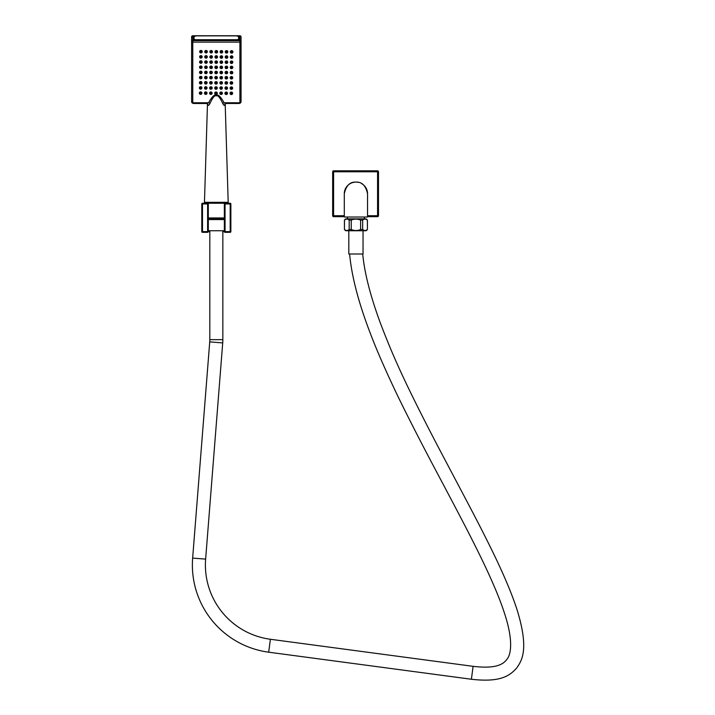 <?xml version="1.0" encoding="UTF-8"?>
<svg xmlns="http://www.w3.org/2000/svg" width="715" height="715" viewBox="0 0 715 715"><rect width="100%" height="100%" fill="white"/><g stroke="black" fill="none" stroke-linecap="round" stroke-linejoin="round"><path stroke-width="1.07" d="M224.358 203.945L225.055 203.945L225.055 231.633L230.176 231.633L230.176 203.248A0.697 0.697 0 0 1 230.874 203.945A0.697 0.697 0 0 0 230.176 203.248L225.055 203.248A0.697 0.697 0 0 0 224.358 203.945L224.358 231.633A0.697 0.697 0 0 0 225.055 232.33L224.358 231.329M225.055 232.33L230.176 232.33A0.697 0.697 0 0 0 230.874 231.633L230.874 203.945L225.055 203.945L225.055 203.248L202.488 203.248A0.697 0.697 0 0 0 201.791 203.945L201.791 231.633A0.697 0.697 0 0 0 202.488 232.33L207.609 232.33A0.697 0.697 0 0 0 208.306 231.633L208.306 203.945A0.697 0.697 0 0 0 207.609 203.248L208.306 204.249M208.306 231.633L207.609 231.633L207.609 203.945L202.488 203.945L202.488 203.248A0.697 0.697 0 0 0 201.791 203.945L202.488 203.945L202.488 231.633L201.791 231.633M207.609 203.248A0.697 0.697 0 0 1 208.306 203.945M230.874 231.633L230.176 231.633L230.176 232.33M202.488 232.33L202.488 231.633L207.609 231.633L207.609 232.33M231.669 73.824L231.606 73.833A0.813 0.751 180 0 0 231.499 72.331A0.813 0.751 180 0 0 231.374 73.833A0.813 0.751 180 0 0 231.606 73.833A1.278 1.189 180 0 0 231.499 71.455A1.278 1.189 180 0 0 231.347 73.824M231.142 73.082L231.839 73.082L231.142 73.082M232.768 72.653A1.278 1.189 180 0 0 232.768 72.644L232.768 72.546A1.278 1.189 180 0 0 231.499 71.357A1.278 1.189 180 0 0 230.212 72.546L230.212 72.644M225.797 103.469A1.859 1.653 -141.1 0 0 225.073 103.961L226.521 103.398L224.072 102.754C220.729 96.713 218.147 94.174 216.332 95.14C214.509 94.174 211.935 96.713 208.592 102.754A1.859 0.652 -156.8 0 1 209.933 103.514C209.066 105.194 208.396 105.748 207.904 105.185L207.475 103.836L204.463 202.318L228.192 202.318L225.189 103.836L224.76 105.185C224.269 105.748 223.598 105.194 222.731 103.514C219.988 97.517 217.852 94.979 216.332 95.89C214.813 94.979 212.677 97.517 209.933 103.514M231.481 94.532A1.278 1.189 180 0 0 232.616 93.361L232.616 93.254A1.278 1.189 180 0 0 231.338 92.065A1.278 1.189 180 0 0 230.06 93.254L230.06 93.352A1.278 1.189 180 0 0 231.195 94.532M231.517 89.357A1.278 1.189 180 0 0 232.652 88.186L232.652 88.07A1.278 1.189 180 0 0 231.383 86.89A1.278 1.189 180 0 0 230.096 88.079L230.096 88.177A1.278 1.189 180 0 0 231.231 89.357M231.562 84.182A1.278 1.189 180 0 0 232.697 83.003L232.697 82.895A1.278 1.189 180 0 0 231.419 81.707A1.278 1.189 180 0 0 230.132 82.904L230.132 83.003A1.278 1.189 180 0 0 231.267 84.182M231.571 79.008A0.813 0.751 180 0 0 231.463 77.506A0.813 0.751 180 0 0 231.338 79.008A0.813 0.751 180 0 0 231.571 79.008L231.633 78.999A1.278 1.189 180 0 0 232.732 77.819L232.732 77.721A1.278 1.189 180 0 0 231.454 76.532A1.278 1.189 180 0 0 230.176 77.729L230.176 77.819A1.278 1.189 180 0 0 231.311 78.999M232.813 67.371A1.278 1.189 180 0 0 231.535 66.182A1.278 1.189 180 0 0 230.248 67.371M232.849 62.294L232.849 62.187A1.278 1.189 180 0 0 231.571 60.998A1.278 1.189 180 0 0 230.293 62.196L230.293 62.294A1.278 1.189 180 0 0 231.428 63.474A0.813 0.751 180 0 0 231.687 63.474A1.278 1.189 180 0 0 231.571 61.106A1.278 1.189 180 0 0 230.293 62.285M231.749 58.29A1.278 1.189 180 0 0 232.884 57.12L232.884 57.012A1.278 1.189 180 0 0 231.615 55.824A1.278 1.189 180 0 0 230.328 57.021L230.328 57.111A1.278 1.189 180 0 0 231.463 58.29M231.794 53.116A1.278 1.189 180 0 0 232.929 51.945L232.929 51.838A1.278 1.189 180 0 0 231.651 50.649A1.278 1.189 180 0 0 230.364 51.838L230.364 51.936A1.278 1.189 180 0 0 231.508 53.116A0.813 0.751 180 0 0 232.464 52.383A0.813 0.751 180 0 0 231.651 51.623A0.813 0.751 180 0 0 231.535 53.124L231.463 53.116M226.396 94.496L226.333 94.505A0.813 0.751 180 0 0 226.226 93.004A0.813 0.751 180 0 0 226.101 94.505A0.813 0.751 180 0 0 226.333 94.505A1.278 1.189 180 0 0 227.495 93.325L227.495 93.218A1.278 1.189 180 0 0 226.226 92.029A1.278 1.189 180 0 0 224.939 93.227L224.939 93.325A1.278 1.189 180 0 0 226.074 94.496M226.441 89.321L226.369 89.33A0.813 0.751 180 0 0 226.262 87.829A0.813 0.751 180 0 0 226.146 89.33A0.813 0.751 180 0 0 226.369 89.33A1.278 1.189 180 0 0 227.54 88.142L227.54 88.043A1.278 1.189 180 0 0 226.262 86.855A1.278 1.189 180 0 0 224.975 88.052L224.975 88.142A1.278 1.189 180 0 0 226.11 89.321M227.576 82.967L227.576 82.86A1.278 1.189 180 0 0 226.298 81.68A1.278 1.189 180 0 0 225.019 82.868L225.019 82.967A1.278 1.189 180 0 0 226.155 84.147A0.813 0.751 180 0 0 226.414 84.147A1.278 1.189 180 0 0 226.298 81.778A1.278 1.189 180 0 0 225.019 82.967M227.611 77.694A1.278 1.189 180 0 0 226.342 76.496A1.278 1.189 180 0 0 225.055 77.694M226.521 73.788A1.278 1.189 180 0 0 227.656 72.617L227.656 72.51A1.278 1.189 180 0 0 226.378 71.321A1.278 1.189 180 0 0 225.091 72.519L225.091 72.617A1.278 1.189 180 0 0 226.226 73.788L226.262 73.797A0.813 0.751 180 0 0 227.191 73.055A0.813 0.751 180 0 0 226.378 72.295A0.813 0.751 180 0 0 226.262 73.797M226.557 68.613A1.278 1.189 180 0 0 227.692 67.442L227.692 67.335A1.278 1.189 180 0 0 226.414 66.146A1.278 1.189 180 0 0 225.136 67.344L225.136 67.433A1.278 1.189 180 0 0 226.271 68.613L226.298 68.622A0.813 0.751 180 0 0 227.227 67.88A0.813 0.751 180 0 0 226.423 67.121A0.813 0.751 180 0 0 226.298 68.622M226.592 63.438A1.278 1.189 180 0 0 227.728 62.268L227.728 62.151A1.278 1.189 180 0 0 226.458 60.972A1.278 1.189 180 0 0 225.171 62.16L225.171 62.259A1.278 1.189 180 0 0 226.306 63.438M226.601 58.264A0.813 0.751 180 0 0 226.494 56.762A0.813 0.751 180 0 0 226.378 58.264A0.813 0.751 180 0 0 226.601 58.264L226.673 58.255A1.278 1.189 180 0 0 227.772 57.084L227.772 56.977A1.278 1.189 180 0 0 226.494 55.788A1.278 1.189 180 0 0 225.207 56.986L225.207 57.084A1.278 1.189 180 0 0 226.351 58.264M226.709 53.08L226.646 53.089A0.813 0.751 180 0 0 226.539 51.587A0.813 0.751 180 0 0 226.414 53.089A0.813 0.751 180 0 0 226.646 53.089A1.278 1.189 180 0 0 227.808 51.909L227.808 51.802A1.278 1.189 180 0 0 226.53 50.613A1.278 1.189 180 0 0 225.252 51.811L225.252 51.909A1.278 1.189 180 0 0 226.387 53.08M221.248 94.469A1.278 1.189 180 0 0 222.383 93.299L222.383 93.182A1.278 1.189 180 0 0 221.105 91.994A1.278 1.189 180 0 0 219.818 93.191L219.818 93.29A1.278 1.189 180 0 0 220.953 94.469L220.989 94.469A0.813 0.751 180 0 0 221.918 93.728A0.813 0.751 180 0 0 221.105 92.968A0.813 0.751 180 0 0 220.989 94.469M222.419 88.017A1.278 1.189 180 0 0 221.141 86.819A1.278 1.189 180 0 0 219.863 88.017M221.293 84.12A0.813 0.751 180 0 0 221.185 82.618A0.813 0.751 180 0 0 221.06 84.12A0.813 0.751 180 0 0 221.293 84.12L221.355 84.111A1.278 1.189 180 0 0 222.454 82.94L222.454 82.833A1.278 1.189 180 0 0 221.185 81.644A1.278 1.189 180 0 0 219.898 82.842L219.898 82.931A1.278 1.189 180 0 0 221.033 84.111M221.328 78.936A0.813 0.751 180 0 0 221.221 77.434A0.813 0.751 180 0 0 221.105 78.936A0.813 0.751 180 0 0 221.328 78.936L221.4 78.936A1.278 1.189 180 0 0 222.499 77.765L222.499 77.649A1.278 1.189 180 0 0 221.221 76.469A1.278 1.189 180 0 0 219.934 77.658L219.934 77.756A1.278 1.189 180 0 0 221.069 78.936M221.435 73.752L221.373 73.761A0.813 0.751 180 0 0 221.266 72.26A0.813 0.751 180 0 0 221.141 73.761A0.813 0.751 180 0 0 221.373 73.761A1.278 1.189 180 0 0 222.535 72.59L222.535 72.474A1.278 1.189 180 0 0 221.257 71.286A1.278 1.189 180 0 0 219.979 72.483L219.979 72.581A1.278 1.189 180 0 0 221.114 73.761M222.571 67.407L222.571 67.299A1.278 1.189 180 0 0 221.301 66.111A1.278 1.189 180 0 0 220.014 67.308L220.014 67.407A1.278 1.189 180 0 0 221.15 68.586A0.813 0.751 180 0 0 221.409 68.586A1.278 1.189 180 0 0 221.301 66.218A1.278 1.189 180 0 0 220.014 67.398M221.48 63.403A1.278 1.189 180 0 0 222.615 62.223L222.615 62.125A1.278 1.189 180 0 0 221.337 60.936A1.278 1.189 180 0 0 220.05 62.133L220.05 62.223A1.278 1.189 180 0 0 221.194 63.403A0.813 0.751 180 0 0 222.151 62.67A0.813 0.751 180 0 0 221.337 61.91A0.813 0.751 180 0 0 221.221 63.412L221.15 63.403M221.516 58.228A1.278 1.189 180 0 0 222.651 57.057L222.651 56.941A1.278 1.189 180 0 0 221.373 55.761A1.278 1.189 180 0 0 220.095 56.95L220.095 57.048A1.278 1.189 180 0 0 221.23 58.228A0.813 0.751 180 0 0 222.186 57.486A0.813 0.751 180 0 0 221.382 56.726A0.813 0.751 180 0 0 221.257 58.228L221.194 58.228M222.687 51.775A1.278 1.189 180 0 0 221.418 50.577A1.278 1.189 180 0 0 220.131 51.775M217.262 93.156A1.278 1.189 180 0 0 215.984 91.967A1.278 1.189 180 0 0 214.706 93.147L214.706 93.147A1.278 1.189 180 0 0 214.706 93.156M217.297 88.079L217.297 87.972A1.278 1.189 180 0 0 216.028 86.783A1.278 1.189 180 0 0 214.741 87.981L214.741 88.079A1.278 1.189 180 0 0 215.876 89.259A0.813 0.751 180 0 0 216.136 89.259A1.278 1.189 180 0 0 216.028 86.89A1.278 1.189 180 0 0 214.741 88.07M216.207 84.084A1.278 1.189 180 0 0 217.342 82.913L217.342 82.797A1.278 1.189 180 0 0 216.064 81.608A1.278 1.189 180 0 0 214.777 82.806L214.777 82.904A1.278 1.189 180 0 0 215.912 84.084A0.813 0.751 180 0 0 216.877 83.342A0.813 0.751 180 0 0 216.064 82.583A0.813 0.751 180 0 0 215.948 84.084L215.876 84.075M216.243 78.9A1.278 1.189 180 0 0 217.378 77.729L217.378 77.622A1.278 1.189 180 0 0 216.1 76.433A1.278 1.189 180 0 0 214.822 77.631L214.822 77.721A1.278 1.189 180 0 0 215.957 78.9A0.813 0.751 180 0 0 216.913 78.167A0.813 0.751 180 0 0 216.1 77.408A0.813 0.751 180 0 0 215.984 78.909L215.921 78.9M216.279 73.725A1.278 1.189 180 0 0 217.414 72.546L217.414 72.438A1.278 1.189 180 0 0 216.145 71.259A1.278 1.189 180 0 0 214.858 72.438L214.858 72.438A1.278 1.189 180 0 0 214.858 72.447L214.858 72.546A1.278 1.189 180 0 0 215.993 73.725L216.019 73.734A0.813 0.751 180 0 0 216.949 72.984A0.813 0.751 180 0 0 216.145 72.224A0.813 0.751 180 0 0 216.019 73.734M216.323 68.551A1.278 1.189 180 0 0 217.458 67.38L217.458 67.264A1.278 1.189 180 0 0 216.18 66.075A1.278 1.189 180 0 0 214.893 67.273L214.893 67.371A1.278 1.189 180 0 0 216.028 68.551M217.494 62.098A1.278 1.189 180 0 0 216.216 60.9A1.278 1.189 180 0 0 214.938 62.098M216.43 58.192L216.368 58.201A0.813 0.751 180 0 0 216.261 56.7A0.813 0.751 180 0 0 216.136 58.201A0.813 0.751 180 0 0 216.368 58.201A1.278 1.189 180 0 0 217.53 57.021L217.53 56.914A1.278 1.189 180 0 0 216.261 55.725A1.278 1.189 180 0 0 214.974 56.923L214.974 57.012A1.278 1.189 180 0 0 216.109 58.192M216.439 53.017A1.278 1.189 180 0 0 217.575 51.846L217.575 51.73A1.278 1.189 180 0 0 216.296 50.551A1.278 1.189 180 0 0 215.009 51.73L215.009 51.73A1.278 1.189 180 0 0 215.009 51.739L215.009 51.838A1.278 1.189 180 0 0 216.153 53.017M211.005 94.398A1.278 1.189 180 0 0 212.141 93.227L212.141 93.12A1.278 1.189 180 0 0 210.871 91.931A1.278 1.189 180 0 0 209.584 93.129L209.584 93.218A1.278 1.189 180 0 0 210.719 94.398L210.746 94.407A0.813 0.751 180 0 0 211.676 93.665A0.813 0.751 180 0 0 210.871 92.905A0.813 0.751 180 0 0 210.746 94.407M211.05 89.223A1.278 1.189 180 0 0 212.185 88.052L212.185 87.936A1.278 1.189 180 0 0 210.907 86.756A1.278 1.189 180 0 0 209.62 87.936L209.62 87.936A1.278 1.189 180 0 0 209.62 87.945L209.62 88.043A1.278 1.189 180 0 0 210.755 89.223M211.059 84.048A0.813 0.751 180 0 0 210.943 82.547A0.813 0.751 180 0 0 210.827 84.048A0.813 0.751 180 0 0 211.059 84.048L211.122 84.039A1.278 1.189 180 0 0 212.221 82.868L212.221 82.761A1.278 1.189 180 0 0 210.943 81.573A1.278 1.189 180 0 0 209.665 82.77L209.665 82.868A1.278 1.189 180 0 0 210.8 84.048M211.157 78.864L211.095 78.873A0.813 0.751 180 0 0 210.988 77.372A0.813 0.751 180 0 0 210.862 78.873A0.813 0.751 180 0 0 211.095 78.873A1.278 1.189 180 0 0 212.257 77.703L212.257 77.586A1.278 1.189 180 0 0 210.988 76.398A1.278 1.189 180 0 0 209.701 77.595L209.701 77.694A1.278 1.189 180 0 0 210.836 78.873M212.301 72.421A1.278 1.189 180 0 0 211.023 71.223A1.278 1.189 180 0 0 209.736 72.421M212.337 67.237A1.278 1.189 180 0 0 211.059 66.048A1.278 1.189 180 0 0 209.781 67.228L209.781 67.228A1.278 1.189 180 0 0 209.781 67.237M211.238 63.34A1.278 1.189 180 0 0 212.373 62.169L212.373 62.053A1.278 1.189 180 0 0 211.104 60.864A1.278 1.189 180 0 0 209.817 62.062L209.817 62.16A1.278 1.189 180 0 0 210.952 63.34A0.813 0.751 180 0 0 211.908 62.598A0.813 0.751 180 0 0 211.104 61.839A0.813 0.751 180 0 0 210.979 63.34L210.916 63.331M211.283 58.165A1.278 1.189 180 0 0 212.418 56.994L212.418 56.878A1.278 1.189 180 0 0 211.14 55.69A1.278 1.189 180 0 0 209.853 56.887L209.853 56.986A1.278 1.189 180 0 0 210.997 58.165A0.813 0.751 180 0 0 211.953 57.423A0.813 0.751 180 0 0 211.14 56.664A0.813 0.751 180 0 0 211.023 58.165L210.952 58.156M211.318 52.982A1.278 1.189 180 0 0 212.453 51.811L212.453 51.703A1.278 1.189 180 0 0 211.175 50.515A1.278 1.189 180 0 0 209.897 51.712L209.897 51.802A1.278 1.189 180 0 0 211.032 52.982L211.059 52.99A0.813 0.751 180 0 0 211.989 52.249A0.813 0.751 180 0 0 211.184 51.489A0.813 0.751 180 0 0 211.059 52.99M205.929 94.362L205.857 94.371A0.813 0.751 180 0 0 205.75 92.87A0.813 0.751 180 0 0 205.634 94.371A0.813 0.751 180 0 0 205.857 94.371A1.278 1.189 180 0 0 207.028 93.191L207.028 93.084A1.278 1.189 180 0 0 205.75 91.895A1.278 1.189 180 0 0 204.463 93.093L204.463 93.191A1.278 1.189 180 0 0 205.598 94.371M207.064 88.008L207.064 87.909A1.278 1.189 180 0 0 205.786 86.721A1.278 1.189 180 0 0 204.508 87.918L204.508 88.008A1.278 1.189 180 0 0 205.643 89.187A0.813 0.751 180 0 0 205.902 89.196A1.278 1.189 180 0 0 205.786 86.828A1.278 1.189 180 0 0 204.508 88.008M205.965 84.013A1.278 1.189 180 0 0 207.1 82.842L207.1 82.734A1.278 1.189 180 0 0 205.831 81.546A1.278 1.189 180 0 0 204.544 82.734L204.544 82.833A1.278 1.189 180 0 0 205.679 84.013A0.813 0.751 180 0 0 206.635 83.28A0.813 0.751 180 0 0 205.831 82.52A0.813 0.751 180 0 0 205.706 84.021L205.643 84.013M207.144 77.56A1.278 1.189 180 0 0 205.866 76.371A1.278 1.189 180 0 0 204.579 77.56M206.045 73.663A1.278 1.189 180 0 0 207.18 72.492L207.18 72.376A1.278 1.189 180 0 0 205.902 71.187A1.278 1.189 180 0 0 204.624 72.385L204.624 72.483A1.278 1.189 180 0 0 205.759 73.663L205.786 73.663A0.813 0.751 180 0 0 206.715 72.921A0.813 0.751 180 0 0 205.902 72.161A0.813 0.751 180 0 0 205.786 73.663M206.054 68.488A0.813 0.751 180 0 0 205.947 66.987A0.813 0.751 180 0 0 205.822 68.488A0.813 0.751 180 0 0 206.054 68.488L206.117 68.479A1.278 1.189 180 0 0 207.216 67.308L207.216 67.201A1.278 1.189 180 0 0 205.947 66.012A1.278 1.189 180 0 0 204.66 67.21L204.66 67.299A1.278 1.189 180 0 0 205.795 68.479M206.09 63.313A0.813 0.751 180 0 0 205.983 61.812A0.813 0.751 180 0 0 205.866 63.313A0.813 0.751 180 0 0 206.09 63.313L206.161 63.304A1.278 1.189 180 0 0 207.261 62.133L207.261 62.026A1.278 1.189 180 0 0 205.983 60.838A1.278 1.189 180 0 0 204.696 62.026L204.696 62.125A1.278 1.189 180 0 0 205.831 63.304M206.197 58.121L206.135 58.13A0.813 0.751 180 0 0 206.027 56.628A0.813 0.751 180 0 0 205.902 58.13A0.813 0.751 180 0 0 206.135 58.13A1.278 1.189 180 0 0 207.296 56.95L207.296 56.843A1.278 1.189 180 0 0 206.018 55.663A1.278 1.189 180 0 0 204.74 56.851L204.74 56.95A1.278 1.189 180 0 0 205.875 58.13M207.332 51.775L207.332 51.668A1.278 1.189 180 0 0 206.063 50.479A1.278 1.189 180 0 0 204.776 51.677L204.776 51.775A1.278 1.189 180 0 0 205.911 52.955A0.813 0.751 180 0 0 206.17 52.955A1.278 1.189 180 0 0 206.063 50.586A1.278 1.189 180 0 0 204.776 51.775M200.772 94.335A1.278 1.189 180 0 0 201.907 93.165L201.907 93.048A1.278 1.189 180 0 0 200.629 91.869A1.278 1.189 180 0 0 199.351 93.057L199.351 93.156A1.278 1.189 180 0 0 200.486 94.335L200.513 94.335A0.813 0.751 180 0 0 201.442 93.594A0.813 0.751 180 0 0 200.629 92.834A0.813 0.751 180 0 0 200.513 94.335M201.943 87.882A1.278 1.189 180 0 0 200.674 86.685A1.278 1.189 180 0 0 199.387 87.882M200.817 83.986A0.813 0.751 180 0 0 200.709 82.484A0.813 0.751 180 0 0 200.593 83.986A0.813 0.751 180 0 0 200.817 83.986L200.888 83.977A1.278 1.189 180 0 0 201.988 82.806L201.988 82.699A1.278 1.189 180 0 0 200.709 81.51A1.278 1.189 180 0 0 199.422 82.708L199.422 82.806A1.278 1.189 180 0 0 200.558 83.977M200.888 78.802A1.278 1.189 180 0 0 202.023 77.631L202.023 77.524A1.278 1.189 180 0 0 200.745 76.335A1.278 1.189 180 0 0 199.467 77.533L199.467 77.622A1.278 1.189 180 0 0 200.602 78.802M202.059 72.447L202.059 72.34A1.278 1.189 180 0 0 200.79 71.16A1.278 1.189 180 0 0 199.503 72.349L199.503 72.447A1.278 1.189 180 0 0 200.638 73.627A0.813 0.751 180 0 0 200.897 73.627A1.278 1.189 180 0 0 200.79 71.259A1.278 1.189 180 0 0 199.503 72.438M200.969 68.452A1.278 1.189 180 0 0 202.104 67.273L202.104 67.165A1.278 1.189 180 0 0 200.826 65.977A1.278 1.189 180 0 0 199.539 67.174L199.539 67.273A1.278 1.189 180 0 0 200.674 68.452A0.813 0.751 180 0 0 201.639 67.711A0.813 0.751 180 0 0 200.826 66.951A0.813 0.751 180 0 0 200.709 68.452L200.638 68.443M201.004 63.269A1.278 1.189 180 0 0 202.139 62.098L202.139 61.991A1.278 1.189 180 0 0 200.861 60.802A1.278 1.189 180 0 0 199.583 61.999L199.583 62.098A1.278 1.189 180 0 0 200.718 63.269A0.813 0.751 180 0 0 201.675 62.536A0.813 0.751 180 0 0 200.87 61.776A0.813 0.751 180 0 0 200.745 63.278L200.683 63.269M202.175 56.825A1.278 1.189 180 0 0 200.906 55.627A1.278 1.189 180 0 0 199.619 56.825M202.22 51.641A1.278 1.189 180 0 0 200.942 50.452A1.278 1.189 180 0 0 199.655 51.641M239.891 102.111L241.053 101.673L241.053 41.702L239.891 42.14L239.891 102.111A0.697 0.643 180 0 1 239.185 102.754L224.072 102.754A1.859 0.652 -23.2 0 0 222.731 103.514M225.073 103.961L225.073 103.961A1.859 1.653 -141.1 0 0 224.76 105.185M239.185 102.754L239.185 103.398A1.859 1.725 180 0 0 241.053 101.673L241.053 96.883M192.773 102.111L192.773 42.14L191.611 41.702A1.162 1.081 180 0 1 192.773 40.63L192.773 42.14L239.891 42.14L239.891 35.83A1.162 1.081 180 0 1 241.053 36.912L241.053 41.702A1.162 1.081 180 0 0 239.891 40.63L192.773 40.63L192.773 35.83A1.162 1.081 180 0 0 191.611 36.912L191.611 101.673A1.859 1.725 180 0 0 193.47 103.398L191.611 101.673L192.773 102.111A0.697 0.643 180 0 0 193.47 102.754L208.592 102.754L206.143 103.398L207.591 103.952A1.859 1.653 -38.9 0 1 207.591 103.961A1.859 1.653 -38.9 0 1 207.904 105.185M193.425 36.912A2.637 0.983 0 0 0 193.399 37.055L193.399 39.405A2.637 0.983 0 0 0 196.035 40.398L236.629 40.398A2.637 0.983 0 0 0 239.266 39.405L239.266 37.055A2.637 0.983 0 0 0 239.239 36.912L236.629 35.83L196.035 35.884A1.975 0.742 0 0 0 194.051 36.626L194.051 38.976A1.975 0.742 0 0 0 196.035 39.718L236.629 39.718A1.975 0.742 0 0 0 238.604 38.976L238.604 36.626A1.975 0.742 0 0 0 236.629 35.884L196.035 35.83L193.425 36.912M206.867 103.469A1.859 1.653 -38.9 0 1 207.591 103.952M232.616 93.361A1.278 1.189 180 0 0 231.338 92.164A1.278 1.189 180 0 0 230.06 93.343M232.152 93.799A0.813 0.751 180 0 0 231.338 93.039A0.813 0.751 180 0 0 231.222 94.541A0.813 0.751 180 0 0 232.152 93.799M230.99 93.79L231.687 93.79L230.99 93.79M232.652 88.186A1.278 1.189 180 0 0 231.383 86.989A1.278 1.189 180 0 0 230.096 88.168M232.187 88.615A0.813 0.751 180 0 0 231.383 87.856A0.813 0.751 180 0 0 231.258 89.357A0.813 0.751 180 0 0 232.187 88.615M231.025 88.606L231.723 88.615L231.025 88.606M232.697 83.003A1.278 1.189 180 0 0 231.419 81.814A1.278 1.189 180 0 0 230.132 82.994M232.232 83.441A0.813 0.751 180 0 0 231.419 82.681A0.813 0.751 180 0 0 231.303 84.182A0.813 0.751 180 0 0 232.232 83.441M231.061 83.432L231.767 83.441L231.061 83.432M232.732 77.819A1.278 1.189 180 0 0 231.454 76.639A1.278 1.189 180 0 0 230.176 77.819M231.106 78.257L231.803 78.266L231.106 78.257M231.714 68.64L231.642 68.649A0.813 0.751 180 0 0 231.535 67.147A0.813 0.751 180 0 0 231.419 68.649A0.813 0.751 180 0 0 231.642 68.649A1.278 1.189 180 0 0 231.535 66.281A1.278 1.189 180 0 0 231.392 68.649M231.186 67.907L231.883 67.907L231.186 67.907M231.749 63.465L231.687 63.474A0.813 0.751 180 0 0 231.58 61.973A0.813 0.751 180 0 0 231.454 63.474L231.392 63.465M231.222 62.723L231.919 62.732L231.222 62.723M232.884 57.12A1.278 1.189 180 0 0 231.615 55.931A1.278 1.189 180 0 0 230.328 57.111M232.42 57.558A0.813 0.751 180 0 0 231.615 56.798A0.813 0.751 180 0 0 231.49 58.299A0.813 0.751 180 0 0 232.42 57.558M231.258 57.549L231.955 57.558L231.258 57.549M232.929 51.945A1.278 1.189 180 0 0 231.651 50.756A1.278 1.189 180 0 0 230.364 51.927M231.303 52.374L232 52.374L231.303 52.374M227.495 93.325L227.495 93.325A1.278 1.189 180 0 0 226.226 92.137A1.278 1.189 180 0 0 224.939 93.316M225.869 93.754L226.566 93.763L225.869 93.754M227.54 88.142A1.278 1.189 180 0 0 226.262 86.962A1.278 1.189 180 0 0 224.975 88.133M225.904 88.58L226.61 88.58L225.904 88.58M226.476 84.138L226.414 84.147A0.813 0.751 180 0 0 226.298 82.645A0.813 0.751 180 0 0 226.181 84.147L226.119 84.138M225.949 83.405L226.646 83.405L225.949 83.405M226.476 78.972A1.278 1.189 180 0 0 226.342 76.603A1.278 1.189 180 0 0 226.19 78.972A0.813 0.751 180 0 0 227.147 78.23A0.813 0.751 180 0 0 226.342 77.47A0.813 0.751 180 0 0 226.217 78.972L226.155 78.963M225.985 78.221L226.682 78.23L225.985 78.221M227.656 72.617L227.656 72.617A1.278 1.189 180 0 0 226.378 71.428A1.278 1.189 180 0 0 225.091 72.608M226.029 73.046L226.727 73.055L226.029 73.046M227.692 67.442A1.278 1.189 180 0 0 226.414 66.254A1.278 1.189 180 0 0 225.136 67.424M226.065 67.871L226.762 67.871L226.065 67.871M227.728 62.268A1.278 1.189 180 0 0 226.458 61.07A1.278 1.189 180 0 0 225.171 62.25M227.263 62.697A0.813 0.751 180 0 0 226.458 61.937A0.813 0.751 180 0 0 226.333 63.438A0.813 0.751 180 0 0 227.263 62.697M226.101 62.697L226.798 62.697L226.101 62.697M227.772 57.084A1.278 1.189 180 0 0 226.494 55.895A1.278 1.189 180 0 0 225.207 57.075M226.146 57.513L226.843 57.522L226.146 57.513M227.808 51.909L227.808 51.909A1.278 1.189 180 0 0 226.53 50.72A1.278 1.189 180 0 0 225.252 51.909M226.181 52.338L226.878 52.347L226.181 52.338M222.383 93.299A1.278 1.189 180 0 0 221.105 92.101A1.278 1.189 180 0 0 219.818 93.29M220.747 93.719L221.453 93.728L220.747 93.719M221.284 89.286A1.278 1.189 180 0 0 221.141 86.926A1.278 1.189 180 0 0 220.998 89.286L221.024 89.295A0.813 0.751 180 0 0 221.954 88.553A0.813 0.751 180 0 0 221.141 87.793A0.813 0.751 180 0 0 221.024 89.295M220.792 88.544L221.489 88.553L220.792 88.544M222.454 82.94A1.278 1.189 180 0 0 221.185 81.751A1.278 1.189 180 0 0 219.898 82.922M220.828 83.369L221.525 83.369L220.828 83.369M222.499 77.765A1.278 1.189 180 0 0 221.221 76.568A1.278 1.189 180 0 0 219.934 77.747M220.864 78.194L221.57 78.194L220.864 78.194M222.535 72.59A1.278 1.189 180 0 0 221.257 71.393A1.278 1.189 180 0 0 219.979 72.573M220.908 73.01L221.605 73.019L220.908 73.01M221.471 68.577L221.409 68.586A0.813 0.751 180 0 0 221.301 67.085A0.813 0.751 180 0 0 221.176 68.586L221.114 68.577M220.944 67.836L221.641 67.845L220.944 67.836M222.615 62.223A1.278 1.189 180 0 0 221.337 61.043A1.278 1.189 180 0 0 220.05 62.214M220.989 62.661L221.686 62.661L220.989 62.661M222.651 57.057A1.278 1.189 180 0 0 221.373 55.859A1.278 1.189 180 0 0 220.095 57.048M221.024 57.486L221.722 57.486L221.024 57.486M221.552 53.053A1.278 1.189 180 0 0 221.418 50.685A1.278 1.189 180 0 0 221.266 53.053L221.293 53.053A0.813 0.751 180 0 0 222.222 52.311A0.813 0.751 180 0 0 221.418 51.552A0.813 0.751 180 0 0 221.293 53.053M221.06 52.302L221.757 52.311L221.06 52.302M216.162 94.434L216.1 94.443A0.813 0.751 180 0 0 215.984 92.932A0.813 0.751 180 0 0 215.867 94.443A0.813 0.751 180 0 0 216.1 94.443A1.278 1.189 180 0 0 215.984 92.065A1.278 1.189 180 0 0 215.841 94.434M215.635 93.692L216.332 93.692L215.635 93.692M216.198 89.25L216.136 89.259A0.813 0.751 180 0 0 216.028 87.757A0.813 0.751 180 0 0 215.903 89.259L215.841 89.25M215.671 88.508L216.368 88.517L215.671 88.508M217.342 82.913A1.278 1.189 180 0 0 216.064 81.716A1.278 1.189 180 0 0 214.777 82.895M215.707 83.333L216.413 83.342L215.707 83.333M217.378 77.729A1.278 1.189 180 0 0 216.1 76.541A1.278 1.189 180 0 0 214.822 77.712M215.751 78.158L216.448 78.158L215.751 78.158M217.414 72.546A1.278 1.189 180 0 0 216.145 71.357A1.278 1.189 180 0 0 214.858 72.537M215.787 72.984L216.484 72.984L215.787 72.984M217.458 67.38A1.278 1.189 180 0 0 216.18 66.182A1.278 1.189 180 0 0 214.893 67.371M216.994 67.809A0.813 0.751 180 0 0 216.18 67.049A0.813 0.751 180 0 0 216.064 68.551A0.813 0.751 180 0 0 216.994 67.809M215.832 67.8L216.529 67.809L215.832 67.8M216.332 63.376A0.813 0.751 180 0 0 216.225 61.874A0.813 0.751 180 0 0 216.1 63.376A0.813 0.751 180 0 0 216.332 63.376L216.395 63.367A1.278 1.189 180 0 0 216.216 61.007A1.278 1.189 180 0 0 216.073 63.376M215.867 62.625L216.565 62.634L215.867 62.625M217.53 57.021A1.278 1.189 180 0 0 216.261 55.833A1.278 1.189 180 0 0 214.974 57.003M215.903 57.45L216.6 57.45L215.903 57.45M217.575 51.846A1.278 1.189 180 0 0 216.296 50.649A1.278 1.189 180 0 0 215.009 51.829M217.11 52.275A0.813 0.751 180 0 0 216.296 51.516A0.813 0.751 180 0 0 216.18 53.026A0.813 0.751 180 0 0 217.11 52.275M215.948 52.275L216.645 52.275L215.948 52.275M212.141 93.227A1.278 1.189 180 0 0 210.871 92.038A1.278 1.189 180 0 0 209.584 93.218M210.514 93.656L211.211 93.656L210.514 93.656M212.185 88.052A1.278 1.189 180 0 0 210.907 86.855A1.278 1.189 180 0 0 209.62 88.034M211.72 88.49A0.813 0.751 180 0 0 210.907 87.722A0.813 0.751 180 0 0 210.791 89.232A0.813 0.751 180 0 0 211.72 88.49M210.55 88.481L211.256 88.481L210.55 88.481M212.221 82.868A1.278 1.189 180 0 0 210.943 81.68A1.278 1.189 180 0 0 209.665 82.86M210.594 83.298L211.291 83.306L210.594 83.298M212.257 77.703A1.278 1.189 180 0 0 210.988 76.505A1.278 1.189 180 0 0 209.701 77.694M210.63 78.123L211.327 78.132L210.63 78.123M211.202 73.69L211.131 73.699A0.813 0.751 180 0 0 211.023 72.197A0.813 0.751 180 0 0 210.907 73.699A0.813 0.751 180 0 0 211.131 73.699A1.278 1.189 180 0 0 211.023 71.33A1.278 1.189 180 0 0 209.736 72.51L209.736 72.51A1.278 1.189 180 0 0 210.871 73.69M210.666 72.948L211.372 72.948L210.666 72.948M209.781 67.326A1.278 1.189 180 0 0 210.916 68.515A0.813 0.751 180 0 0 211.175 68.524A1.278 1.189 180 0 0 211.059 66.146A1.278 1.189 180 0 0 209.781 67.326L209.781 67.228M211.238 68.515L211.175 68.524A0.813 0.751 180 0 0 211.068 67.013A0.813 0.751 180 0 0 210.943 68.524L210.88 68.515M210.71 67.773L211.408 67.773L210.71 67.773M212.373 62.169A1.278 1.189 180 0 0 211.104 60.972A1.278 1.189 180 0 0 209.817 62.151M210.746 62.589L211.443 62.598L210.746 62.589M212.418 56.994A1.278 1.189 180 0 0 211.14 55.797A1.278 1.189 180 0 0 209.853 56.977M210.791 57.414L211.488 57.423L210.791 57.414M212.453 51.811A1.278 1.189 180 0 0 211.175 50.622A1.278 1.189 180 0 0 209.897 51.802M210.827 52.24L211.524 52.24L210.827 52.24M207.028 93.191A1.278 1.189 180 0 0 205.75 92.003A1.278 1.189 180 0 0 204.463 93.182M205.393 93.62L206.09 93.629L205.393 93.62M205.965 89.187L205.902 89.196A0.813 0.751 180 0 0 205.786 87.695A0.813 0.751 180 0 0 205.67 89.196L205.607 89.187M205.437 88.445L206.135 88.445L205.437 88.445M207.1 82.842A1.278 1.189 180 0 0 205.831 81.644A1.278 1.189 180 0 0 204.544 82.833M205.473 83.271L206.17 83.271L205.473 83.271M206.009 78.838A1.278 1.189 180 0 0 205.866 76.469A1.278 1.189 180 0 0 205.714 78.838L205.75 78.838A0.813 0.751 180 0 0 206.68 78.096A0.813 0.751 180 0 0 205.866 77.336A0.813 0.751 180 0 0 205.75 78.838M205.509 78.087L206.215 78.096L205.509 78.087M207.18 72.492A1.278 1.189 180 0 0 205.902 71.294A1.278 1.189 180 0 0 204.624 72.474M205.554 72.912L206.251 72.921L205.554 72.912M207.216 67.308A1.278 1.189 180 0 0 205.947 66.12A1.278 1.189 180 0 0 204.66 67.299M205.589 67.737L206.286 67.746L205.589 67.737M207.261 62.133A1.278 1.189 180 0 0 205.983 60.936A1.278 1.189 180 0 0 204.696 62.116M205.634 62.562L206.331 62.562L205.634 62.562M207.296 56.95A1.278 1.189 180 0 0 206.018 55.761A1.278 1.189 180 0 0 204.74 56.941M205.67 57.379L206.367 57.388L205.67 57.379M206.233 52.946L206.17 52.955A0.813 0.751 180 0 0 206.063 51.453A0.813 0.751 180 0 0 205.938 52.955L205.875 52.946M205.706 52.204L206.403 52.213L205.706 52.204M201.907 93.165A1.278 1.189 180 0 0 200.629 91.967A1.278 1.189 180 0 0 199.351 93.156M200.28 93.594L200.978 93.594L200.28 93.594M200.781 89.161A0.813 0.751 180 0 0 200.674 87.659A0.813 0.751 180 0 0 200.549 89.161A0.813 0.751 180 0 0 200.781 89.161L200.844 89.152A1.278 1.189 180 0 0 200.674 86.792A1.278 1.189 180 0 0 200.522 89.161M200.316 88.41L201.013 88.419L200.316 88.41M201.988 82.806L201.988 82.806A1.278 1.189 180 0 0 200.709 81.617A1.278 1.189 180 0 0 199.422 82.797M200.352 83.235L201.058 83.244L200.352 83.235M202.023 77.631A1.278 1.189 180 0 0 200.745 76.442A1.278 1.189 180 0 0 199.467 77.613M201.559 78.069A0.813 0.751 180 0 0 200.745 77.309A0.813 0.751 180 0 0 200.629 78.811A0.813 0.751 180 0 0 201.559 78.069M200.397 78.06L201.094 78.06L200.397 78.06M200.96 73.618L200.897 73.627A0.813 0.751 180 0 0 200.79 72.126A0.813 0.751 180 0 0 200.665 73.627L200.602 73.618M200.432 72.885L201.13 72.885L200.432 72.885M202.104 67.273A1.278 1.189 180 0 0 200.826 66.084A1.278 1.189 180 0 0 199.539 67.264M200.468 67.702L201.174 67.711L200.468 67.702M202.139 62.098L202.139 62.098A1.278 1.189 180 0 0 200.861 60.909A1.278 1.189 180 0 0 199.583 62.098M200.513 62.527L201.21 62.536L200.513 62.527M201.04 58.094A1.278 1.189 180 0 0 200.906 55.734A1.278 1.189 180 0 0 200.754 58.094L200.781 58.103A0.813 0.751 180 0 0 201.71 57.361A0.813 0.751 180 0 0 200.906 56.601A0.813 0.751 180 0 0 200.781 58.103M200.549 57.352L201.246 57.352L200.549 57.352M201.085 52.919A1.278 1.189 180 0 0 200.942 50.551A1.278 1.189 180 0 0 200.799 52.919M201.755 52.177A0.813 0.751 180 0 0 200.942 51.417A0.813 0.751 180 0 0 200.826 52.919A0.813 0.751 180 0 0 201.755 52.177M200.593 52.177L201.29 52.177L200.593 52.177M367.555 215.724L377.565 215.724L377.565 170.822L333.592 170.822A0.93 0.93 0 0 0 332.663 171.761L332.663 215.724A0.93 0.93 0 0 0 333.592 216.663L344.29 216.663M332.663 215.724L333.592 215.724L333.592 171.761L332.663 171.761A0.93 0.93 0 0 1 333.592 170.822L333.592 171.761L378.494 171.761A0.93 0.93 0 0 0 377.565 170.822M356.428 182.119A11.637 11.637 0 0 0 344.29 193.747L344.29 217.011L367.555 217.011L367.555 193.747A11.637 11.637 0 0 0 361.433 183.496M358.447 182.388A11.637 11.637 0 0 0 357.938 182.289M357.437 182.209A11.637 11.637 0 0 0 356.928 182.155M344.29 215.724L333.592 215.724L333.592 216.663M367.555 216.663L377.565 216.663A0.93 0.93 0 0 0 378.494 215.724L378.494 171.761M378.494 215.724L377.565 215.724L377.565 216.663M367.555 193.747C365.74 185.623 361.862 181.744 355.927 182.111C349.984 181.744 346.114 185.623 344.29 193.747M364.418 217.011L364.418 218.87L345.756 218.879A5.193 5.193 0 0 0 344.433 220.095L344.433 229.533A5.193 5.193 0 0 0 345.756 230.748L366.089 230.748A5.193 5.193 0 0 0 367.421 229.533L367.358 220.095C365.794 218.79 364.23 218.79 362.666 220.095L360.61 220.095C357.491 218.79 354.363 218.79 351.235 220.095L349.179 220.095C347.615 218.79 346.06 218.79 344.496 220.095L344.433 220.095M347.436 217.011L347.436 218.87L366.089 218.879L345.756 218.879M366.089 218.879A5.193 5.193 0 0 1 367.421 220.095L367.358 220.095M367.242 229.649L365.669 230.453M364.623 230.498L362.889 229.747M351.235 220.095L351.235 229.533L349.179 229.533L349.179 220.095M348.813 229.864L347.499 230.453M346.167 230.453L344.853 229.864M344.496 220.095L344.433 229.533M344.496 229.533C346.06 230.838 347.615 230.838 349.179 229.533M351.235 229.533C354.363 230.838 357.491 230.838 360.61 229.533L360.61 220.095M362.666 220.095L362.666 229.533L360.61 229.533M362.666 229.533C364.23 230.838 365.794 230.838 367.358 229.533M348.804 230.748L348.804 254.013L363.041 254.013L363.041 230.748M222.848 230.748L222.848 339.652A41.416 41.416 0 0 1 222.714 342.914L205.634 559.121A74.914 74.914 0 0 0 270.404 639.273L473.116 666.335C496.505 669.133 503.566 664.038 507.06 659.123C510.644 654.994 513.763 641.712 504.727 613.997C500.545 600.823 493.645 584.119 484.01 563.876C472.749 540.263 460.755 517.401 435.265 469.371C422.994 446.383 402.098 405.727 393.322 386.654C383.633 365.991 376.081 348.536 370.683 334.307C358.644 303.097 351.628 276.33 349.626 254.013M209.817 230.748L209.817 339.652A28.386 28.386 0 0 1 209.727 341.886L192.648 558.093A87.945 87.945 0 0 0 268.679 652.187L471.391 679.25C499.973 682.548 509.366 676.086 516.445 668.293C522.826 659.731 528.608 647.701 517.258 610.387C512.012 593.968 503.333 573.457 491.232 548.861C478.719 523.308 467.699 502.913 437.312 445.284C401.607 376.751 391.775 352.62 380.889 324.476C370.549 296.645 364.489 273.157 362.719 254.013M224.358 230.748L208.306 230.748M224.358 219.577L208.306 219.577M224.358 219.514L208.306 219.514M208.306 218.763L224.358 218.763M208.306 218.647L224.358 218.647M224.358 217.95L208.306 217.95M208.306 231.651L209.817 231.651M222.848 231.651L224.358 231.651M216.332 95.14L216.332 95.89M239.891 35.83L236.817 35.83M195.847 35.83L192.773 35.83M193.47 102.754L193.47 103.487L206.59 103.487M238.604 36.626A0.697 0.643 0 0 1 239.266 37.055M238.604 38.976A0.697 0.643 0 0 1 239.266 39.405M236.629 39.718L236.629 40.398M196.035 39.718L196.035 40.398M194.051 38.976A0.697 0.643 180 0 0 193.399 39.405M194.051 36.626A0.697 0.643 180 0 0 193.399 37.055M473.116 666.335L471.391 679.25M222.848 339.652L209.817 339.652M222.714 342.914L209.727 341.886M205.634 559.121L192.648 558.093M270.404 639.273L268.679 652.187M226.896 203.918L227.593 203.248M205.768 203.918L205.071 203.248M205.768 231.651L205.071 232.33M226.896 231.651L227.593 232.33M226.065 103.487L239.185 103.487L241.053 101.673M241.053 36.912A1.162 1.162 0 0 0 239.891 35.75L192.773 35.75A1.162 1.162 0 0 0 191.611 36.912M367.421 220.095L367.421 229.533M207.52 219.523L225.145 219.523"/></g></svg>
